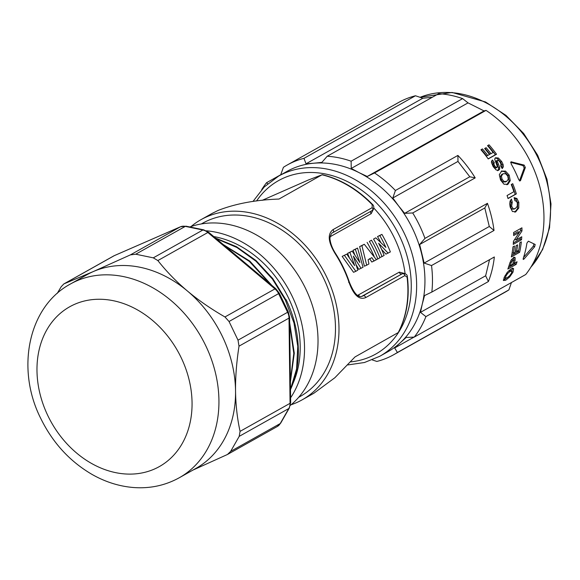 <?xml version="1.0" encoding="UTF-8"?>
<svg xmlns="http://www.w3.org/2000/svg" width="580" height="580" viewBox="0 0 580 580"><rect width="100%" height="100%" fill="white"/><g stroke="black" fill="none" stroke-linecap="round" stroke-linejoin="round"><path stroke-width="0.87" d="M372.229 359.904L376.848 361.442A108.772 86.137 -119.3 0 0 393.646 354.743L505.137 292.168A108.772 86.137 -119.3 0 0 508.892 289.899L397.401 352.481L394.661 347.978L400.171 342.86L406.167 337.466L414.243 337.089L525.734 274.514A108.772 86.137 -119.3 0 0 486.025 110.381L484.039 110.91L468.046 102.877L462.615 98.622A108.772 86.137 -119.3 0 0 438.697 93.67L327.207 156.245L321.9 162.371L313.722 163.226A103.312 81.809 60.7 0 1 358.984 172.601L351.226 168.446L468.046 102.877M394.661 347.978L414.04 337.096M508.892 289.899L511.48 282.409M393.646 354.743A108.772 86.137 -119.3 0 0 397.401 352.481M432.274 97.273L422.842 98.237L415.461 95.765A108.772 86.137 -119.3 0 0 398.656 102.457L287.165 165.039A108.772 86.137 -119.3 0 0 283.417 167.308L280.64 174.964M462.615 98.622L351.125 161.196A108.772 86.137 -119.3 0 0 327.207 156.245M351.226 168.446L351.125 161.196M486.025 110.381L374.535 172.956L367.22 176.479L484.039 110.91M367.22 176.479L358.984 172.601A103.312 81.809 -119.3 0 1 398.489 205.798L392.82 197.99L395.408 190.501A108.772 86.137 -119.3 0 0 374.535 172.956M457.903 155.425L457.975 161.421L469.8 176.769L475.209 177.886A108.772 86.137 -119.3 0 0 457.903 155.425L395.408 190.501M475.209 177.886L412.713 212.962L404.644 213.338L469.8 176.769M487.447 203.319L484.808 207.952L489.295 226.497L494.015 230.47A108.772 86.137 -119.3 0 0 487.447 203.319L424.959 238.394A108.772 86.137 -119.3 0 0 412.713 212.962M494.015 230.47L431.52 265.546L424.139 263.074L489.295 226.497M489.534 259.673L485.641 275.783L488.411 281.532A108.772 86.137 -119.3 0 0 494.341 256.976L431.846 292.052A108.772 86.137 -119.3 0 0 431.52 265.546M488.411 281.532L425.916 316.607L420.486 312.352L422.269 304.101A103.312 81.809 -119.3 0 0 421.653 253.931A103.312 81.809 -119.3 0 0 398.489 205.798L404.644 213.338M414.243 337.089A108.772 86.137 -119.3 0 0 425.916 316.607M498.35 170.389L496.117 169.925L493.188 166.656L491.477 162.574L491.557 161.182L492.471 159.971A108.772 86.137 60.7 0 1 494.269 162.647L493.877 163.995L494.631 165.75L496.001 167.33L497.046 167.511L497.132 166.025L494.653 159.05L495.53 157.76L498.379 158.021L501.657 161.487L503.099 164.481L503.353 166.801L502.208 168.606A108.772 86.137 60.7 0 0 500.605 165.844L501.011 164.285L500.09 162.197L498.677 160.559L497.517 160.334L497.198 161.088L499.641 167.344L499.713 168.838L498.546 170.317M496.502 160.776L497.582 160.297L496.364 160.834L496.052 161.595L498.495 167.838L498.575 169.331L497.604 170.716M495.842 168.041L497.046 167.511M488.229 158.92L496.531 154.258A108.772 86.137 60.7 0 0 489.034 144.811L487.541 145.653A108.772 86.137 60.7 0 1 493.101 152.482L490.977 153.678A108.772 86.137 60.7 0 0 486.141 147.69L484.655 148.524A108.772 86.137 60.7 0 1 489.484 154.512L487.78 155.469A108.772 86.137 60.7 0 0 482.459 148.922L480.972 149.756A108.772 86.137 60.7 0 1 488.229 158.92M501.381 171.122L505.506 171.093L509.197 175.138L510.248 180.67L507.95 184.273L503.984 184.222L500.54 180.003L499.308 174.66L501.787 170.926M507.087 184.65L507.514 184.491M507.065 195.525L513.887 191.697A108.772 86.137 60.7 0 0 511.248 184.527L512.742 183.686A108.772 86.137 60.7 0 1 516.345 193.894L508.044 198.556A108.772 86.137 60.7 0 0 507.065 195.525M515.555 211.896L518.774 208.01L518.839 202.311L516.918 198.483L514.09 197.628A108.772 86.137 60.7 0 1 514.946 200.716L516.534 201.369L517.338 203.109L517.244 206.284L515.395 208.474L511.872 209.162L514.206 208.996M515.12 212.055L516.004 211.671L512.466 211.533L510.161 207.089L509.726 203.856L510.066 201.188L511.415 199.1A108.772 86.137 60.7 0 1 512.27 202.181L511.632 206.19L513.061 208.64M513.829 209.184L515.395 208.474M513.554 260.42L512.807 260.391L511.096 262.878A108.772 86.137 -119.3 0 1 510.248 265.596L512.648 264.248A108.772 86.137 -119.3 0 0 513.488 261.565L513.554 260.42L511.524 259.746L512.27 259.775L511.255 259.927L509.762 263.197A108.772 86.137 -119.3 0 1 507.855 269.04L516.157 264.379A108.772 86.137 -119.3 0 0 517.063 261.769L514.141 263.414A108.772 86.137 -119.3 0 0 515.069 260.427L513.786 259.782L513.894 257.099M511.27 259.898L513.488 257.687L515.178 257.738L515.069 260.427M514.859 257.433L514.416 257.353M511.074 268.881L513.604 268.692L513.003 272.172L509.697 276.95L505.738 280.205L503.411 280.488L504.339 277.044L507.348 272.252L511.074 268.881M513.278 268.41L512.829 268.301M518.716 250.328L516.584 251.524A108.772 86.137 -119.3 0 0 517.599 244.862L516.113 245.695A108.772 86.137 -119.3 0 1 515.098 252.358L513.387 253.315A108.772 86.137 -119.3 0 0 514.475 246.007L512.988 246.841A108.772 86.137 -119.3 0 1 511.342 256.933L519.644 252.271A108.772 86.137 -119.3 0 0 521.333 241.853L519.839 242.686A108.772 86.137 -119.3 0 1 518.716 250.328M519.332 232.355L513.46 241.294A108.772 86.137 -119.3 0 1 513.235 244.39L521.536 239.728A108.772 86.137 -119.3 0 0 521.761 236.77L516.055 239.975L521.957 230.978A108.772 86.137 -119.3 0 0 521.935 227.81L513.626 232.471A108.772 86.137 -119.3 0 1 513.648 235.545L519.332 232.355L518.012 231.695L513.648 234.146M534.622 246.797L524.059 258.999L523.225 259.463L523.189 258.586A108.772 86.137 -119.3 0 0 526.93 243.1L528.358 241.186L535.18 244.477L534.622 246.797L533.339 246.159L533.904 243.832M511.154 161.834L524.168 165.097L525.335 167.526L520.586 180.438L518.839 179.88A108.772 86.137 -119.3 0 0 511.052 163.69L511.625 161.813L510.842 162.153M519.629 180.851L520.586 180.438L520.195 180.887M347.848 364.929L364.486 362.507L379.762 356.279L388.071 351.618A103.312 81.809 -119.3 0 0 400.171 342.86A103.312 81.809 -119.3 0 0 422.269 304.101L424.538 295.575L431.846 292.052M262.182 200.339L308.35 180.01L322.096 174.754L278.987 199.056C255.852 199.861 235.581 203.645 218.16 210.41L212.164 213.396M405.079 273.637A95.519 75.639 -119.3 0 0 373.81 208.068M398.09 332.659L354.982 356.954L334.863 377.739L313.773 393.32L302.115 399.859A103.312 81.809 -119.3 0 0 324.844 273.332A103.312 81.809 -119.3 0 0 206.799 216.782A103.312 81.809 -119.3 0 0 200.977 219.675A103.312 81.809 -119.3 0 0 191.045 226.541M313.207 393.639L313.773 393.32M291.08 404.767A103.312 81.809 -119.3 0 0 296.3 402.752A103.312 81.809 -119.3 0 0 302.115 399.859M398.148 332.724A103.312 81.809 -119.3 0 0 407.095 277.168L404.891 275.601L365.654 297.62C359.238 300.244 353.706 295.205 349.066 282.482L349.385 282.206L348.573 282.243M349.066 282.482A103.312 81.809 -119.3 0 0 335.298 253.873C328.128 242.121 327.345 234.052 332.949 229.673L372.186 207.647L372.193 204.653A103.312 81.809 -119.3 0 0 322.154 174.826L322.096 174.754M373.368 209.337L371.185 213.665L330.172 236.705M370.758 211.338A1.95 1.544 -119.3 0 0 371.185 213.665M357.534 295.416L399.315 272.121L404.724 273.521M349.254 257.447L347.579 253.366L349.856 252.373L354.692 265.64L346.767 254.112L342.164 256.404L353.546 272.303L355.83 271.302L344.447 255.41M354.714 254.613L353.031 250.306L355.315 249.313L359.868 262.493L352.125 251.096L347.579 253.366M356.461 265.299L358.788 269.359L363.044 267.257L357.541 248.059L353.031 250.306M346.767 254.112L342.164 256.404M364.392 266.213L359.629 246.601L361.913 245.608L366.676 265.219L364.392 266.213M369.576 258.644L371.831 262.037L376.42 259.746L364.298 244.267L359.629 246.601M377.834 258.955L379.943 257.767A98.636 78.104 -119.3 0 0 371.504 240.221L369.387 241.411A98.636 78.104 -119.3 0 1 377.834 258.955L376.333 259.608M374.129 256.425A95.519 75.639 -119.3 0 0 367.104 242.404M380.639 242.23A95.519 75.639 -119.3 0 0 377.522 236.56L379.806 235.567A98.636 78.104 -119.3 0 1 385.881 247.435L375.775 237.829L373.556 239.069A98.636 78.104 -119.3 0 1 382.002 256.614L379.857 257.549M381.618 249.444L385.903 254.142L390.362 251.923A98.636 78.104 -119.3 0 0 381.915 234.378L377.522 236.56M361.652 296.416L402.505 273.608L362.543 296.119C358.425 298.229 354.032 293.589 349.385 282.206C345.999 272.187 341.424 262.682 335.668 253.699C332.594 248.871 330.752 244.368 330.15 240.185C329.237 237.314 331.782 232.13 332.891 232.587L332.891 232.587A1.95 1.544 60.7 0 1 332.782 232.645M404.891 275.601A1.95 1.544 -119.3 0 0 402.418 273.774L401.78 273.89A1.95 1.544 60.7 0 1 399.315 272.121M335.298 253.873L335.668 253.699M352.125 251.096L349.856 252.373M357.541 248.059L355.315 249.313M361.064 268.366L353.343 256.092L357.809 270.193L355.83 271.302M366.676 265.219L368.916 263.958L368.09 259.76L371.845 257.65L374.107 261.043M364.298 244.267L361.913 245.608M371.504 240.221L369.387 241.411M375.775 237.829L373.556 239.069M381.915 234.378L379.806 235.567M388.179 253.148L378.624 243.252A98.636 78.104 -119.3 0 1 384.12 255.425L382.002 256.614M201.332 223.945L202.681 223.191A99.419 78.728 -119.3 0 1 208.278 220.407A99.419 78.728 60.7 0 1 321.871 274.826A99.419 78.728 60.7 0 1 299.998 396.575L298.649 397.336M189.805 226.969A103.312 81.809 60.7 0 1 301.81 281.3A103.312 81.809 60.7 0 1 290.348 405.376M290.594 397.8A103.312 81.809 -119.3 0 0 291.16 294.198A103.312 81.809 -119.3 0 0 206.422 230.804M213.766 236.567A98.209 77.771 60.7 0 1 288.499 297.961A98.209 77.771 60.7 0 1 293.052 383.286M285.846 299.773L272.745 278.552L255.954 260.478L236.495 246.703L215.506 238.032M290.493 389.593A102.479 81.149 -119.3 0 0 286.136 299.671M224.561 245.637L249.349 261.413L270.178 283.982M289.695 324.829L293.792 353.459L290.377 380.458M290.486 389.39L296.59 368.902L297.772 346.303L293.958 322.9L285.353 300.056L272.448 279.096L255.976 261.217L236.887 247.479L216.268 238.67M290.029 351.842L290.116 359.121M223.3 244.579L249.85 261.13L271.889 285.418M289.666 322.683L294.285 353.176L290.399 381.836M192.886 470.112L227.462 454.481L230.637 451.392L239.206 436.363L240.062 431.375L290.051 403.317A11.694 9.258 60.7 0 1 288.796 408.53L280.22 423.56A11.694 9.258 60.7 0 1 277.305 426.496L227.462 454.481M180.728 226.686A3.9 2.371 66.4 0 0 180.525 226.758L186.158 226.214L203.718 229.854L208.742 232.348L275.848 288.746L279.306 293.219L288.289 311.888L289.601 317.369A3.9 1.349 179.3 0 1 289.007 318.101L239.011 346.158L238.025 340.17L229.042 321.501L224.96 316.963L274.956 288.905A11.694 9.258 60.7 0 1 278.625 293.676L287.615 312.344A11.694 9.258 60.7 0 1 289.007 318.101L290.051 403.317A3.9 1.349 179.3 0 0 290.652 402.585L289.304 408.037A3.9 2.153 -150.3 0 1 288.796 408.53L239.206 436.363M239.011 346.158C236.538 362.203 235.386 377.152 235.545 391.007C235.726 404.862 237.227 418.318 240.062 431.375M208.742 232.348A3.9 1.022 130 0 0 207.85 232.507L157.854 260.565C166.656 271.687 176.516 281.829 187.42 291.008A111.113 87.986 -119.3 0 1 222.307 336.284A111.113 87.986 60.7 0 1 235.545 391.007A111.113 87.986 60.7 0 1 195.895 468.423L179.285 477.746A111.113 87.986 -119.3 0 0 205.697 345.607A111.113 87.986 -119.3 0 0 70.514 283.961C27.833 306.856 15.899 369.373 40.716 418.368C52.678 442.757 69.825 461.462 92.14 474.476C105.531 482.067 119.451 486.424 133.893 487.548C150.242 488.693 165.373 485.424 179.285 477.746M224.96 316.963C210.852 308.828 198.338 300.172 187.42 291.008A111.113 87.986 -119.3 0 0 93.38 271.527A111.113 87.986 -119.3 0 0 87.123 274.637L70.514 283.961M157.854 260.565L153.294 257.846L135.742 254.207L130.399 254.881L180.394 226.823A11.694 9.258 60.7 0 1 185.325 226.374L202.877 230.013A11.694 9.258 60.7 0 1 207.85 232.507L274.956 288.905A3.9 1.022 130 0 1 275.848 288.746M114.601 255.519A3.9 2.371 66.4 0 0 114.463 255.57L113.673 255.961A11.694 9.258 60.7 0 1 114.332 255.635L64.344 283.7L93.38 271.527L130.399 254.881M57.261 293.364L61.175 286.73L63.822 283.946L113.673 255.961M379.762 356.279A103.312 81.809 -119.3 0 0 415.164 267.583A103.312 81.809 -119.3 0 0 350.675 177.262A103.312 81.809 -119.3 0 0 278.632 176.088L286.933 171.426A103.312 81.809 60.7 0 1 313.722 163.226L306.022 163.799L422.842 98.237M280.872 174.667L266.575 182.693A108.772 86.137 -119.3 0 0 261.681 189.645M267.692 183.773L266.575 182.693M415.461 95.765L303.971 158.34A108.772 86.137 -119.3 0 0 287.165 165.039M306.022 163.799L303.971 158.34M392.82 197.99L457.975 161.421M424.139 263.074L419.652 244.521L424.959 238.394M419.652 244.521L484.808 207.952M420.486 312.352L485.641 275.783M495.189 157.999L497.227 158.521L500.511 161.987L501.961 164.981L501.939 168.127M494.269 162.647L493.116 163.147L492.724 164.495L494.856 167.83L495.849 168.041M491.637 160.95A107.213 84.897 60.7 0 1 493.116 163.147M487.918 145.442A107.213 84.897 60.7 0 1 495.371 154.766L496.531 154.258M488.15 158.819L495.371 154.766M481.349 149.546A107.213 84.897 60.7 0 1 486.605 155.984L487.78 155.469M485.032 148.313A107.213 84.897 60.7 0 1 489.803 154.186L490.977 153.678M501.229 171.216L504.375 171.593L508.065 175.631L509.11 181.17L506.811 184.766M501.809 174.391L502.94 173.899L501.424 176.081L502.019 179.155L504.042 181.489L506.688 181.366L508.29 179.147L507.754 176.066L505.629 173.746L503.28 173.725L501.809 174.391L500.286 176.574L500.888 179.648L502.903 181.989L505.55 181.859M505.18 182.047L506.688 181.366M511.647 184.302A107.213 84.897 60.7 0 1 515.192 194.401L516.345 193.894M508.007 198.432L515.192 194.401M514.235 198.121L515.75 198.991L517.664 202.826L517.577 208.532L514.801 212.193M512.27 202.181L511.103 202.695L510.458 206.705L511.872 209.162M510.451 200.303A107.213 84.897 60.7 0 1 511.103 202.695M514.141 263.414L513.09 262.885M516.157 264.379L514.873 263.733A107.213 84.897 -119.3 0 0 515.199 262.812M514.873 263.733L508.457 267.337M513.576 260.478A107.213 84.897 -119.3 0 0 513.786 259.782M510.248 265.596L509.197 265.067M512.314 268.04L511.698 271.52M506.412 278.146L503.331 280.046M510.088 271.389L508.79 270.737L510.364 270.331L511.821 271.121L510.088 271.389L507.638 273.455L505.84 276.189L505.535 278.277L504.114 277.523M504.129 277.486L505.39 278.125L507.072 277.82L509.61 275.775L511.48 273.093L511.821 271.121M516.584 251.524L515.359 250.908M515.968 246.841A107.213 84.897 -119.3 0 0 516.127 245.688M519.644 252.271L518.368 251.633A107.213 84.897 -119.3 0 0 518.629 250.379M519.586 244.804A107.213 84.897 -119.3 0 0 519.868 242.672M518.368 251.633L511.661 255.396M513.387 253.315L512.162 252.699M512.771 248.631A107.213 84.897 -119.3 0 0 513.017 246.826M516.055 239.975L514.786 239.33M518.723 233.312L520.637 230.311A107.213 84.897 -119.3 0 0 520.63 228.542M521.957 230.978L520.637 230.311M521.536 239.728L520.245 239.076A107.213 84.897 -119.3 0 0 520.361 237.554M520.245 239.076L513.351 242.948M523.544 257.491L533.339 246.159M519.448 180.931L524.204 168.026L523.037 165.59L510.487 162.306M420.094 97.309A103.312 81.809 60.7 0 1 484.59 102.094A103.312 81.809 60.7 0 1 530.86 267.184M350.646 361.876A99.419 78.728 -119.3 0 0 411.256 284.41A99.419 78.728 -119.3 0 0 347.79 181.779A99.419 78.728 -119.3 0 0 256.563 200.992M372.193 204.653A1.95 0.377 -44.1 0 1 372.621 204.551A1.95 0.377 -44.1 0 1 372.643 204.61M372.186 207.647A1.95 1.544 60.7 0 1 372.135 210.562L372.135 210.562A1.95 1.544 60.7 0 1 372.019 210.62L333 232.522M407.095 277.168A1.95 0.551 -6.9 0 0 407.392 276.82A1.95 0.551 -6.9 0 0 407.349 276.718M365.654 297.62A1.95 1.544 -119.3 0 0 363.181 295.8L361.964 296.329M332.949 229.673A1.95 1.544 60.7 0 1 332.891 232.587L372.135 210.562C374.006 209.866 374.462 205.958 372.621 204.551C357.65 189.261 340.895 179.307 322.342 174.689M330.325 236.009A1.95 1.544 -119.3 0 0 330.622 236.43M359.694 296.409A1.95 1.544 60.7 0 1 358.759 294.887M289.304 408.037L280.727 423.074A3.9 2.153 -150.3 0 1 280.22 423.56L230.637 451.392M279.306 293.219L229.042 321.501M288.289 311.888L238.025 340.17M47.894 415.744A91.618 72.551 -119.3 0 0 154.207 469.14A91.618 72.551 -119.3 0 0 181.141 357.621A91.618 72.551 -119.3 0 0 74.834 304.224A91.618 72.551 -119.3 0 0 47.894 415.744M114.463 255.57A3.9 2.371 66.4 0 0 114.332 255.635L180.394 226.823A3.9 2.371 66.4 0 1 180.525 226.758L114.463 255.57M186.158 226.214A3.9 1.958 101.7 0 0 185.325 226.374L135.742 254.207M203.718 229.854A3.9 1.958 101.7 0 0 202.877 230.013L153.294 257.846M503.099 164.481L501.961 164.981M501.657 161.487L500.511 161.987M503.353 166.801L502.215 167.294M497.198 161.088L496.052 161.595M497.546 162.117L496.4 162.618M498.329 163.886L497.183 164.387M499.641 167.344L498.495 167.838M499.713 168.838L498.575 169.331M499.416 169.592L498.278 170.085M493.877 163.995L492.724 164.495M494.631 165.75L493.486 166.25M496.001 167.33L494.856 167.83M496.929 167.562L495.907 168.012M498.379 158.021L497.227 158.521M505.506 171.093L504.375 171.593M509.197 175.138L508.065 175.631M510.248 180.67L509.11 181.17M504.042 181.489L502.903 181.989M502.019 179.155L500.888 179.648M501.424 176.081L500.286 176.574M516.918 198.483L515.75 198.991M518.839 202.311L517.664 202.826M518.774 208.01L517.577 208.532M511.632 206.19L510.458 206.705M511.096 262.878L510.037 262.341M511.785 261.421L510.69 260.877M513.003 272.172L511.944 271.636M509.697 276.95L508.856 276.522M505.738 280.205L504.411 279.538M507.638 273.455L506.76 273.013M505.84 276.189L504.999 275.768M524.059 258.999L523.196 258.564M524.168 165.097L523.037 165.59M525.335 167.526L524.204 168.026M420.079 97.302L452.081 92.452L485.533 101.971L505.97 115.384L523.711 133.523L537.66 155.251L546.947 179.213L551 203.928L549.535 227.86L542.619 249.53L530.627 267.561M212.635 213.128L200.977 219.675M398.344 332.594C406.768 316.18 409.784 297.583 407.392 276.82C407.312 274.746 405.964 273.622 403.346 273.463M289.601 317.369L290.652 402.585M280.727 423.074L277.305 426.496M278.632 176.088L264.27 186.934L252.981 201.477M513.409 260.268L512.125 259.63"/></g></svg>
